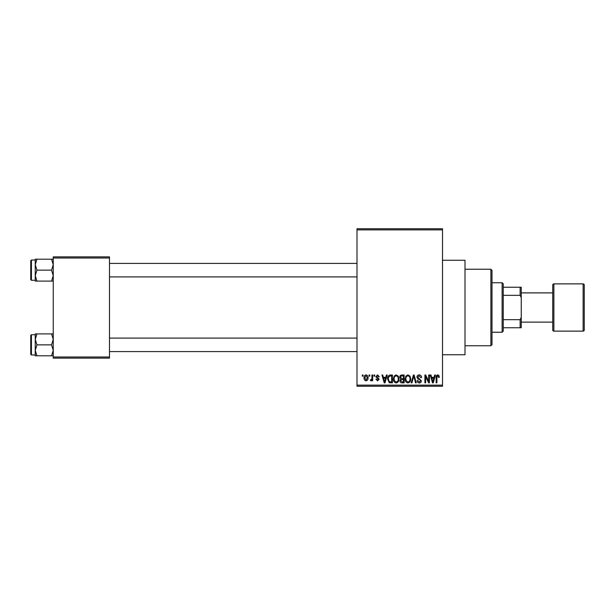 <?xml version="1.0" encoding="UTF-8"?>
<svg xmlns="http://www.w3.org/2000/svg" width="615" height="615" viewBox="0 0 615 615"><rect width="100%" height="100%" fill="white"/><g stroke="black" fill="none" stroke-linecap="round" stroke-linejoin="round"><path stroke-width="0.92" d="M442.5 260.253L465.002 260.253L465.002 354.747L442.5 354.747M369.069 376.126L369.069 374.996L369.784 374.996L369.784 376.126L369.069 376.126M371.929 377.971L371.929 374.996L372.652 374.996L372.652 380.723L371.929 380.723L371.929 379.816L371.076 380.831L370.399 380.524L370.599 379.701L371.798 379.14L371.929 377.971M373.974 376.126L373.974 374.996L374.696 374.996L374.696 376.126L373.974 376.126M375.819 376.749L377.549 374.896L379.294 376.741L378.579 376.841L377.502 375.719L376.534 376.603L379.194 379.194L377.579 380.831L375.919 379.194L376.634 379.094L377.556 380.009L378.479 379.317L375.819 376.749M385.797 377.349L386.42 374.996L387.173 374.996L384.99 382.876L384.237 382.876L381.953 374.996L382.707 374.996L383.322 377.349L385.797 377.349M396.168 374.896L398.228 376.134L398.935 378.832C399.089 381.069 398.166 382.445 396.168 382.976C394.207 382.461 393.285 381.115 393.408 378.932L394.123 376.103L396.168 374.896M407.93 374.896L409.99 376.134L410.697 378.832C410.851 381.069 409.928 382.445 407.93 382.976C405.969 382.461 405.047 381.115 405.17 378.932L405.885 376.103L407.93 374.896M437.78 374.896L438.902 375.457L439.333 377.349L438.61 377.456L437.749 375.819L436.981 376.411L436.873 382.876L436.158 382.876L436.158 377.533C435.981 376.096 436.519 375.219 437.78 374.896M357 385.128L442.5 385.128L442.5 386.251L357 386.251L357 228.749L442.5 228.749L442.5 229.872L357 229.872M442.5 385.128L442.5 229.872M434.075 377.349L434.69 374.996L435.443 374.996L433.268 382.876L432.514 382.876L430.231 374.996L430.977 374.996L431.599 377.349L434.075 377.349M428.693 381.3L428.693 374.996L429.408 374.996L429.408 382.876L428.647 382.876L425.626 376.565L425.626 382.876L424.911 382.876L424.911 374.996L425.68 374.996L428.693 381.3M416.932 377.18C417.008 375.757 417.754 374.996 419.161 374.896C420.714 375.065 421.506 375.95 421.536 377.556L420.821 377.656L419.099 375.819L417.647 377.164L421.329 380.823C421.275 382.146 420.599 382.868 419.292 382.976C417.9 382.838 417.185 382.053 417.139 380.624L417.854 380.524L419.269 382.053L420.614 380.793L420.391 379.993L418.016 379.055L416.932 377.18M411.174 382.876L413.418 374.996L414.118 374.996L416.24 382.876L415.502 382.876L413.81 375.919L411.919 382.876L411.174 382.876M399.75 377.31C399.765 375.834 400.488 375.065 401.933 374.996L404.147 374.996L404.147 382.876L401.926 382.876C400.673 382.822 400.019 382.161 399.958 380.893L400.726 379.247L399.75 377.31M387.581 378.978C387.389 376.741 388.296 375.411 390.287 374.996L392.385 374.996L392.385 382.876L389.249 382.73L387.581 378.978M364.057 377.925C363.919 376.28 364.58 375.273 366.048 374.896C367.501 375.265 368.162 376.249 368.047 377.864C368.17 379.478 367.501 380.47 366.048 380.831C364.618 380.477 363.957 379.509 364.057 377.925M362.32 376.126L362.32 374.996L363.035 374.996L363.035 376.126L362.32 376.126M53.251 256.878L109.501 256.878L109.501 258L53.251 258L53.251 256.878M109.501 357L109.501 358.122L53.251 358.122L53.251 357L109.501 357L109.501 258M53.251 357L53.251 258M433.168 380.562L433.829 378.271L431.838 378.271L432.837 382.053L433.168 380.562M407.922 382.053C409.459 381.631 410.144 380.554 409.974 378.825C410.074 377.203 409.398 376.203 407.937 375.819C406.438 376.226 405.754 377.272 405.885 378.955L406.192 380.731L407.922 382.053M403.432 381.953L403.432 379.601L401.334 379.678L400.673 380.762L402.187 381.953L403.432 381.953M403.432 378.679L403.432 375.919L401.172 376.019L400.465 377.303L402.018 378.679L403.432 378.679M396.16 382.053C397.697 381.631 398.382 380.554 398.213 378.825C398.312 377.203 397.636 376.203 396.175 375.819C394.676 376.226 393.992 377.272 394.123 378.955L394.43 380.731L396.16 382.053M391.67 381.953L391.67 375.919L390.379 375.919L388.58 377.064L388.296 378.994L389.38 381.8L391.67 381.953M384.89 380.562L385.559 378.271L383.568 378.271L384.56 382.053L384.89 380.562M366.071 380.009L367.332 377.864L366.033 375.719L364.772 377.864L366.071 380.009M490.878 345.753L490.878 269.247L492 270.377L492 344.623L490.878 345.753L465.002 345.753M490.878 269.247L465.002 269.247M35.247 339.372L35.247 350.327L36.946 344.854L35.247 339.372L36.946 333.899L35.247 333.899L35.247 339.372M31.427 354.978L30.75 354.302L30.75 335.398L31.427 334.721L31.427 354.978L35.247 354.978M53.251 333.899L51.552 333.899L53.251 339.372L51.552 344.854L36.946 344.854M51.552 333.899L36.946 333.899M51.552 344.854L53.251 350.327L51.552 355.801L36.946 355.801L35.247 350.327L35.247 355.801L36.946 355.801M51.552 355.801L53.251 355.801M502.124 282.746L503.247 283.876L503.247 331.124L502.124 332.254L502.124 282.746L492 282.746M503.247 287.251L521.251 287.251L521.251 327.749L520.129 327.749L520.129 319.669L521.251 317.309M503.247 319.669L520.129 319.669M521.251 297.691L520.129 295.331L520.129 287.251M503.247 295.331L520.129 295.331M503.247 327.749L520.129 327.749M583.128 331.124A1.122 1.122 0 0 0 584.25 330.001L584.25 284.999A1.122 1.122 0 0 0 583.128 283.876L553.877 283.876L553.877 331.124L583.128 331.124L583.128 283.876M521.251 322.122L552.747 322.122L552.747 330.001L552.747 284.999A1.122 1.122 0 0 1 553.877 283.876M552.747 330.001A1.122 1.122 0 0 0 553.877 331.124M552.747 322.122L552.747 292.878L521.251 292.878M552.747 284.999L552.747 292.878M53.251 259.199L51.552 259.199L53.251 264.673L51.552 270.146L53.251 275.628L51.552 281.101L36.946 281.101L35.247 275.628L36.946 270.146L35.247 264.673L36.946 259.199L35.247 259.199L35.247 281.101L36.946 281.101M30.75 279.602L30.75 260.699L31.427 260.022L31.427 280.279L30.75 279.602M51.552 259.199L36.946 259.199M51.552 270.146L36.946 270.146M51.552 281.101L53.251 281.101M31.427 334.721L35.247 334.721M357 351.603L109.501 351.603M357 338.096L109.501 338.096M109.501 263.397L357 263.397M109.501 276.904L357 276.904M502.124 332.254L492 332.254M31.427 280.279L35.247 280.279M31.427 260.022L35.247 260.022"/></g></svg>
